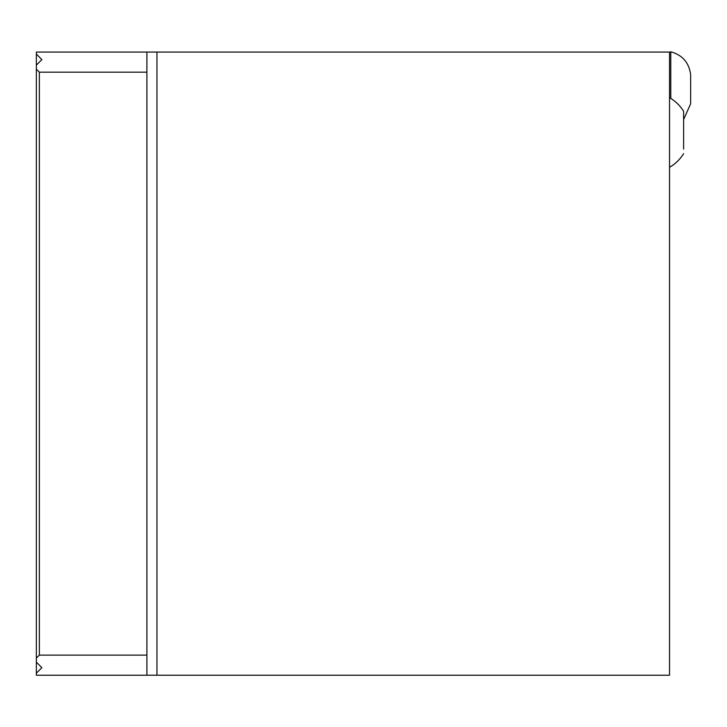 <?xml version="1.0" encoding="UTF-8"?>
<svg xmlns="http://www.w3.org/2000/svg" width="727" height="727" viewBox="0 0 727 727"><rect width="100%" height="100%" fill="white"/><g stroke="black" fill="none" stroke-linecap="round" stroke-linejoin="round"><path stroke-width="1.09" d="M669.54 675.219L669.54 52.071L156.959 52.071L156.959 675.219L669.54 675.219M156.959 675.219L36.35 675.219L36.35 52.071L156.959 52.071M146.909 655.118L146.909 72.173L39.367 72.173L39.367 655.118L146.909 655.118L146.909 675.219M146.909 52.071L146.909 72.173M36.35 65.139L41.875 59.614L36.35 54.08M36.35 673.202L41.875 667.677L36.35 662.152M39.367 72.173L36.35 69.156M36.35 658.126L39.367 655.118M670.767 98.39L670.767 51.781C682.453 55.043 689.087 62.695 690.65 74.736L690.65 103.752L683.616 119.528M683.616 149.062L683.616 111.304L683.616 149.062M670.767 51.781L669.54 52.771M683.607 111.295A40.203 40.203 0 0 0 669.567 97.672M669.567 167.283A40.203 40.203 0 0 0 683.616 153.651"/></g></svg>
